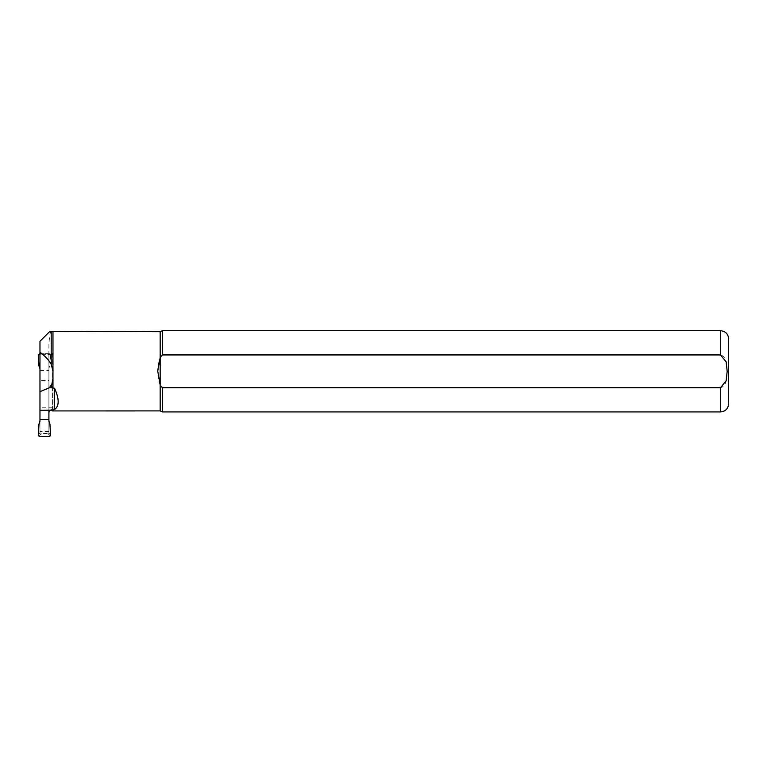 <?xml version="1.0" encoding="UTF-8"?>
<svg xmlns="http://www.w3.org/2000/svg" width="767" height="767" viewBox="0 0 767 767"><rect width="100%" height="100%" fill="white"/><g stroke="black" fill="none" stroke-linecap="round" stroke-linejoin="round"><path stroke-width="0.58" stroke-dasharray="3.83 2.88" d="M40.785 353.731A0.815 0.805 180 0 0 39.97 354.536L40.785 353.731L48.091 353.731L49.73 353.769L50.536 354.546L49.941 365.907L48.906 368.716L48.906 354.536A0.815 0.805 180 0 0 48.091 353.731M48.906 354.536L48.906 432.607A0.815 0.805 0 0 1 48.091 433.422L40.785 433.422A0.815 0.805 0 0 1 39.97 432.607L39.97 354.536M48.091 433.422L49.73 436.289M39.155 436.289L40.862 433.863L48.024 433.863M48.906 410.441L48.906 380.49L39.97 380.49L39.97 410.422L48.906 410.422M39.97 432.607L38.35 435.512M50.536 435.512L48.906 432.607M48.906 421.332L48.906 433.106L48.091 433.863M48.906 368.716L48.906 380.49M39.97 421.332L39.97 433.134L40.785 433.863M39.97 380.49L39.97 355.035M39.155 353.769L40.785 354.172M40.862 354.172L48.024 354.172M39.97 353.769L49.73 353.769M39.97 370.538L48.906 370.538M50.536 354.546L48.906 355.035M39.97 354.996L38.35 354.546M49.941 365.907L48.906 368.17M38.944 365.907L39.97 368.17M48.091 354.172L48.906 354.996M51.197 331.325C50.286 331.488 49.519 335.841 48.906 344.373L48.906 431.083L39.97 431.083L39.97 431.84L39.97 341.267L49.922 331.325M49.615 410.441L52.559 408.638L52.559 410.93M48.906 344.373L48.906 431.083M39.97 410.335L39.97 431.083M162.345 330.711L162.345 354.939L720.529 354.939C727.126 356.895 726.857 365.619 727.174 371.238C726.876 376.875 727.145 385.763 720.529 387.699L162.345 387.699L162.345 411.927M160.169 331.728L160.169 357.643L162.345 354.939M160.169 384.996C156.938 375.878 156.938 366.76 160.169 357.643L160.169 410.911M728.65 338.832L728.65 403.806M48.906 431.38L39.97 431.38M48.906 431.84L39.97 431.84M52.559 410.172L52.559 353.635L39.97 353.635M52.559 353.635L52.559 408.638M52.559 354.316L39.97 354.316M52.971 331.728L52.971 410.911M720.529 387.699L720.529 411.927M720.529 330.711L720.529 354.939M52.559 407.795L39.97 407.795"/><path stroke-width="1.15" d="M720.529 387.699L726.167 380.748L727.174 371.314L726.157 361.871L720.529 354.939L162.345 354.939L160.169 357.643L157.734 371.094L160.169 384.996L162.345 387.699L720.529 387.699L720.529 411.927L162.345 411.927L162.345 387.699L160.169 384.996L160.169 410.911L52.559 410.93L52.559 410.172L39.97 410.335L50.9 410.335L54.591 409.492C59.366 406.079 59.366 399.003 54.591 388.275L51.197 387.671L52.971 378.409L52.971 371.094L51.197 364.229L51.197 331.325L49.922 331.325L39.97 341.267L39.97 421.332L38.944 424.151L38.35 435.512L39.155 436.289L49.73 436.289L50.536 435.512L49.941 424.151L48.906 421.332L48.906 410.441M39.97 419.52L48.906 419.52M49.941 424.151L48.906 420.786M38.944 424.151L39.97 420.786M39.97 368.716L38.944 365.907L38.35 354.613L39.97 353.769M54.591 388.275L54.591 409.492M51.197 387.671L49.471 387.671L51.197 385.139M39.97 391.688L49.471 387.671M48.906 412.78L49.615 410.441M51.197 364.229C48.772 360.011 45.032 356.013 39.97 352.245M162.345 354.939L162.345 330.711L160.169 331.728L51.197 331.325M160.169 384.996L160.169 331.728M720.529 411.927C725.457 411.448 728.171 408.734 728.65 403.806L728.65 338.832C728.171 333.904 725.457 331.191 720.529 330.711L162.345 330.711M52.971 371.094L52.971 331.728M52.971 410.911L52.971 409.492M52.971 388.275L52.971 378.409M720.529 354.939L720.529 330.711M160.169 410.911L162.345 411.927"/></g></svg>
